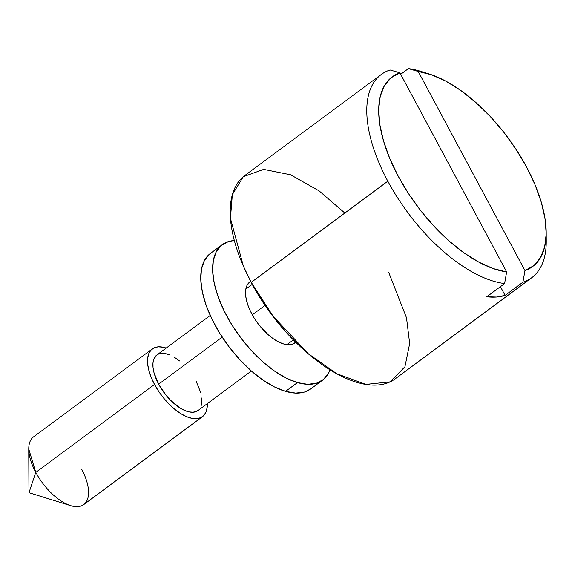 <?xml version="1.0" encoding="UTF-8"?>
<svg xmlns="http://www.w3.org/2000/svg" width="575" height="575" viewBox="0 0 575 575"><rect width="100%" height="100%" fill="white"/><g stroke="black" fill="none" stroke-linecap="round" stroke-linejoin="round"><path stroke-width="0.86" d="M428.813 73.866L420.476 71.278A126.442 60.864 53.5 0 0 408.401 68.612L418.226 71.472A118.012 56.803 -126.5 0 1 428.813 73.866A118.012 56.803 -126.5 0 1 526.542 166.923L515.947 149.148L503.664 132.092L490.065 116.287L475.59 102.249L460.697 90.412L445.862 81.154L431.552 74.772L418.226 71.472L524.968 270.552L533.873 265.592L540.5 257.65L544.654 246.984L546.2 233.924L545.078 218.888L541.341 202.357L535.095 184.848L526.542 166.923A118.012 56.803 -126.5 0 1 546.207 232.386A118.012 56.803 -126.5 0 1 524.968 270.552L522.919 282.203L505.109 295.392A126.442 60.864 -126.5 0 1 486.795 296.757L504.606 283.561A126.442 60.864 -126.5 0 1 387.83 181.197L251.253 282.339A126.442 60.864 53.5 0 0 395.183 378.839L531.753 277.703A126.442 60.864 -126.5 0 1 522.919 282.203A126.442 60.864 53.5 0 0 546.25 241.119L546.207 232.386M546.106 236.598A126.442 60.864 -126.5 0 1 531.753 277.703M388.607 272.112L406.503 317.767L409.673 343.534L404.937 366.735L390.073 381.879L365.901 384.395L336.749 373.714L308.135 353.618L273.06 316.157L251.253 282.339A252.885 64.45 151.8 0 0 251.965 283.827A252.885 64.45 -28.2 0 1 251.253 282.339L243.419 266.232L230.438 218.378L232.35 194.63L243.304 176.697L263.673 169.381L290.591 174.793L319.118 190.886L344.849 213.023M265.01 305.39L252.303 314.805L265.01 305.39M198.059 410.485L193.214 412.21L189.247 411.916L184.827 410.507L180.126 408.027L170.588 400.286L166.125 395.32L158.65 384.158L222.202 337.094L158.65 384.158A34.557 16.632 53.5 0 0 197.994 410.536L251.383 370.997M81.557 468.999A42.148 20.29 -126.5 0 1 70.675 505.641A42.148 20.29 -126.5 0 1 35.772 472.406L154.531 384.459L35.772 472.406A42.148 20.29 53.5 0 0 83.749 504.577L202.508 416.631A42.148 20.29 -126.5 0 1 154.531 384.459A42.148 20.29 -126.5 0 1 152.339 348.888A42.148 20.29 -126.5 0 1 166.189 348.076L162.998 347.199L158.161 346.84L154.071 347.861L150.873 350.225L148.695 353.841L147.617 358.563L147.689 364.219L148.903 370.588L151.211 377.423L154.531 384.459L158.729 391.438L163.645 398.08L169.086 404.132L174.857 409.364L180.715 413.569L186.458 416.595L191.849 418.32L196.686 418.679L200.776 417.651L203.974 415.294L206.152 411.678L207.23 406.949L207.323 403.621A42.148 20.29 -126.5 0 1 202.508 416.631M152.339 348.888L33.58 436.835A42.148 20.29 53.5 0 0 35.772 472.406L28.973 492.689L35.772 472.406L28.75 449.025L28.973 492.689L70.675 505.641M424.76 72.73A126.442 60.864 -126.5 0 0 408.401 68.612L400.703 74.312L408.401 68.612L418.226 71.472L524.968 270.552L522.919 282.203L505.109 295.392L496.469 297.038L486.795 296.757L504.606 283.561L506.654 271.91L399.912 72.831L391.014 77.79L384.38 85.733L380.226 96.399L378.688 109.458L379.802 124.495L383.547 141.026L389.793 158.535L398.346 176.46L408.933 194.235L421.223 211.291L434.815 227.096L449.291 241.133L464.183 252.971L479.018 262.229L493.328 268.611L506.654 271.91A118.012 56.803 -126.5 0 1 398.346 176.46A118.012 56.803 -126.5 0 1 399.912 72.831L390.087 69.978A126.442 60.864 53.5 0 0 387.83 181.197A126.442 60.864 53.5 0 0 504.606 283.561L506.654 271.91L399.912 72.831L390.087 69.978A126.442 60.864 -126.5 0 0 381.254 74.477L244.684 175.612A126.442 60.864 53.5 0 0 251.253 282.339L387.83 181.197A126.442 60.864 -126.5 0 1 381.254 74.477M196.197 381.362L200.812 392.739M201.803 397.957L201.861 402.601L200.984 406.475M210.242 315.445L156.853 354.983A34.557 16.632 53.5 0 0 158.65 384.158L154.035 372.78L153.043 367.554L152.986 362.918L153.863 359.044L156.917 354.933M158.269 354.143L161.632 353.309L165.593 353.596L170.013 355.012M174.721 357.492L179.529 360.942M505.109 295.392L500.43 286.659L505.109 295.392M283.691 343.979A37.936 18.256 -126.5 0 1 252.066 314.374A37.936 18.256 -126.5 0 1 249.852 281.915A37.936 18.256 -126.5 0 1 250.671 281.383L247.171 285.071L245.841 288.973L245.525 293.782L246.244 299.302L247.976 305.325L250.643 311.621L254.143 317.953L258.355 324.063L268.209 334.729L273.477 338.869L278.702 341.996L283.691 343.979L288.248 344.756L292.193 344.288L295.758 342.262A37.936 18.256 -126.5 0 1 295.004 342.887A37.936 18.256 -126.5 0 1 283.691 343.979M209.552 254.114L204.427 260.453L201.458 269.136L200.768 279.817L202.371 292.086L206.209 305.476L212.139 319.463L219.923 333.529L229.274 347.113L239.825 359.698L251.174 370.81L262.883 380.018L274.498 386.961L285.581 391.374A84.295 40.573 53.5 0 0 310.723 388.937L322.597 380.147A84.295 40.573 -126.5 0 1 297.462 382.583L285.581 391.374L295.701 393.092L304.477 392.049L310.787 388.887M222.266 244.662L210.385 253.453A84.295 40.573 53.5 0 0 215.294 325.579A84.295 40.573 53.5 0 0 285.581 391.374L297.462 382.583A84.295 40.573 -126.5 0 1 227.175 316.789A84.295 40.573 -126.5 0 1 222.266 244.662A84.295 40.573 -126.5 0 1 234.327 240.537L228.505 241.55L221.425 245.317L216.301 251.663L213.339 260.338L212.642 271.019L214.245 283.288L218.083 296.678L224.013 310.673L231.797 324.731L241.148 338.316L251.699 350.908L263.048 362.02L274.757 371.22L286.379 378.163L297.462 382.583L307.582 384.301L316.351 383.259L323.43 379.486L328.555 373.146L330.057 369.811A84.295 40.573 -126.5 0 1 322.597 380.147M308.135 353.618C285.078 333.831 266.354 310.565 251.958 283.82L243.419 266.232M293.379 339.897L286.947 344.655M252.245 284.345L245.812 289.11"/></g></svg>
